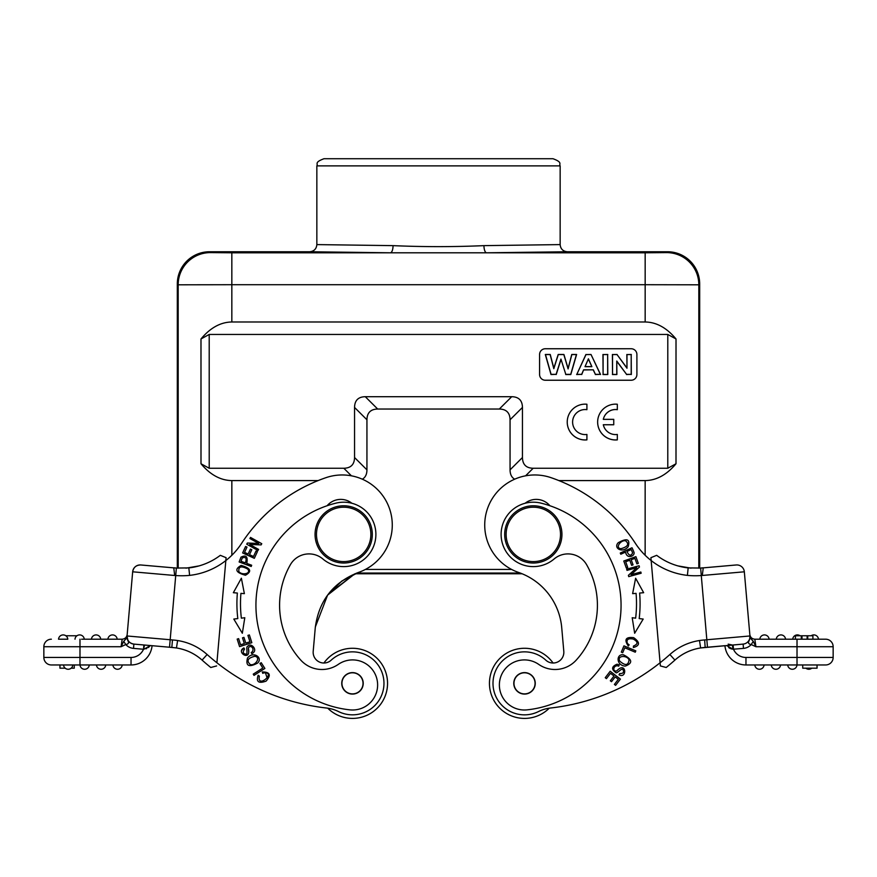 <?xml version="1.0" encoding="UTF-8"?>
<svg xmlns="http://www.w3.org/2000/svg" width="877" height="877" viewBox="0 0 877 877"><rect width="100%" height="100%" fill="white"/><g stroke="black" fill="none" stroke-linecap="round" stroke-linejoin="round"><path stroke-width="1.32" d="M645.143 555.273L645.154 480.585C656.434 480.421 666.717 474.819 676.003 463.769L667.781 468.252L533.183 468.252C526.167 468.121 522.593 464.536 522.451 457.52L510.063 469.853L510.063 419.765L522.451 407.432L522.451 457.52M522.451 407.432C522.308 400.416 518.735 396.842 511.719 396.7L365.281 396.7C358.265 396.842 354.692 400.416 354.549 407.432L366.937 419.765L366.937 469.853L354.549 457.52L354.549 407.432M354.549 457.52C354.407 464.536 350.833 468.121 343.817 468.252L209.219 468.252L200.997 463.769C210.283 474.819 220.565 480.421 231.846 480.585L231.857 555.273M231.835 321.991C220.555 322.155 210.272 327.812 200.986 338.971L209.208 334.444L667.792 334.444L676.014 338.971C666.728 327.812 656.445 322.155 645.165 321.991L645.165 284.707L698.826 284.806A32.197 32.197 -135 0 0 666.63 252.609L645.165 252.795L645.165 284.707L231.835 284.707L231.835 321.991L645.165 321.991M545.308 380.234L631.177 380.234A5.722 5.722 -0 0 0 636.899 374.512L636.899 354.483A5.722 5.722 -0 0 0 631.177 348.75L545.308 348.75A5.722 5.722 -0 0 0 539.585 354.483L539.585 374.512A5.722 5.722 -0 0 0 545.308 380.234M603.31 424.764L613.747 424.764L613.747 419.359L603.299 419.359A12.519 12.519 180 0 1 617.32 409.68L617.32 404.242A17.891 17.891 -0 0 0 597.643 422.045A17.891 17.891 -0 0 0 617.32 439.881L617.32 434.444A12.519 12.519 180 0 1 603.299 424.731L613.747 424.731M586.91 409.68A12.519 12.519 -0 0 0 572.604 422.056A12.519 12.519 -0 0 0 586.91 434.444L586.91 439.848A17.891 17.891 180 0 1 567.233 422.078A17.891 17.891 180 0 1 586.91 404.242L586.91 409.68A12.519 12.519 -0 0 0 572.604 422.045M210.37 252.609A32.197 32.197 135 0 0 178.174 284.806L231.835 284.707L231.835 252.795L210.37 252.609L209.515 251.754L309.691 251.754C314.043 251.326 316.422 248.947 316.849 244.595L316.849 165.885C318.274 163.889 313.955 162.409 324.008 158.726L552.992 158.726C563.045 162.409 558.726 163.889 560.151 165.885L316.849 165.885M331.166 660.173A10.732 10.732 0 0 1 313.199 651.337A10.732 10.732 0 0 0 323.92 663.012A35.058 35.058 0 0 1 374.358 655.941A35.058 35.058 0 0 1 378.645 706.687A35.058 35.058 0 0 1 327.735 708.178A35.782 35.782 0 0 0 326.529 708.024A214.679 214.679 0 0 1 216.904 662.76L225.838 560.556A71.563 71.563 0 0 0 241.592 543.367A164.58 164.58 0 0 1 325.893 477.691A50.088 50.088 0 0 1 389.552 508.759A50.088 50.088 0 0 1 358.474 572.418C333.227 582.295 318.822 600.723 315.271 627.702L313.199 651.337A10.732 10.732 0 0 0 331.166 660.173A31.484 31.484 0 0 1 378.765 700.679A31.484 31.484 0 0 1 338.467 711.543A35.782 35.782 0 0 0 326.529 708.024M267.156 678.009L265.424 672.791C275.235 673.404 257.016 688.807 259.329 676.156L258.167 675.257C255.941 681.835 258.583 683.786 266.093 681.122C271.344 675.06 270.061 671.99 262.256 671.946L262.771 673.339A4.495 4.495 0 0 1 265.413 672.812M341.931 683.347A10.557 10.557 0 0 1 352.477 672.791A10.557 10.557 0 0 1 363.034 683.347A10.557 10.557 0 0 1 352.477 693.893A10.557 10.557 0 0 1 341.931 683.347M341.745 683.347A10.732 10.732 0 0 1 352.477 672.615A10.732 10.732 0 0 1 363.221 683.347A10.732 10.732 0 0 1 352.477 694.08A10.732 10.732 0 0 1 341.745 683.347M322.889 558.989A21.465 21.465 0 0 0 290.397 564.689A81.572 81.572 0 0 0 300.778 660.118A28.623 28.623 0 0 0 338.292 664.382A25.049 25.049 0 0 1 376.847 678.754A25.049 25.049 0 0 1 349.89 709.855A105.185 105.185 0 0 1 335.979 503.135A32.197 32.197 0 0 1 375.038 541.756A32.197 32.197 0 0 1 322.889 558.989M351.896 503.266A17.891 17.891 0 0 0 327.088 505.755M248.443 648.947L248.684 651.403M241.613 650.482L243.905 647.917C235.518 652.093 251.173 662.091 248.443 648.574M251.852 647.149A3.245 3.245 0 0 1 251.206 652.521L251.831 653.694A4.999 4.999 0 0 0 253.738 652.247C257.104 649.112 250.723 642.019 247.446 646.59C245.779 646.634 248.191 654.253 246.031 654.132C242.951 653.782 242.458 652.115 244.551 649.155L243.905 647.917M248.399 648.574A2.05 2.05 0 0 1 251.874 647.116M261.225 662.694L259.954 663.505L262.826 668.044L253.245 674.139L254.012 675.356L264.887 668.449L261.225 662.694M250.383 664.613C246.218 660.787 247.698 658.013 254.845 656.292C261.182 657.268 255.393 665.961 250.383 664.613M257.805 662.946C262.957 657.465 253.212 650.811 247.5 657.991C245.483 666.06 248.915 667.715 257.805 662.946M258.583 549.408L249.759 544.464L261.116 544.891L261.763 543.718L250.526 537.426L249.912 538.522L258.737 543.455L247.391 543.038L246.733 544.2L257.981 550.493L258.583 549.408M257.399 551.644L256.018 551.008L253.486 556.5L249.506 554.659L251.787 549.715L250.416 549.079L248.136 554.034L244.551 552.378L246.985 547.095L245.604 546.459L242.622 552.927L254.319 558.32L257.399 551.644M249.364 634.937L247.917 635.397L249.956 641.778L245.779 643.115L243.938 637.371L242.501 637.831L244.343 643.575L240.583 644.781L238.621 638.642L237.174 639.103L239.574 646.623L251.842 642.688L249.364 634.937M244.793 617.737L241.361 618.153A120.577 120.577 0 0 1 240.934 593.356L244.376 593.652L241.372 578.217L233.348 592.709L237.371 593.049A124.15 124.15 0 0 0 237.81 618.581L233.808 619.063L242.337 633.26L244.793 617.737M242.392 557.871C245.988 556.698 246.963 558.375 245.341 562.891L241.032 561.28A27.834 27.834 0 0 1 242.392 557.849M239.147 561.971L251.217 566.476L251.666 565.248L246.766 563.418C248.048 556.665 246.152 554.571 241.076 557.125M241.011 557.103L239.125 561.96M238.873 571.541C238.325 566.389 241.263 565.566 247.687 569.063C251.721 573.777 241.668 575.63 238.873 571.541M245.45 575.246C252.236 571.409 250.789 568.132 241.142 565.424C234.291 569.316 235.727 572.593 245.45 575.246M174.698 575.444L175.795 575.542A79.204 79.193 151.9 0 0 189.618 575.378A71.563 71.563 0 0 0 225.838 560.556L216.904 662.76A214.679 214.679 0 0 1 207.115 654.505C198.63 646.985 188.796 642.337 177.614 640.539L176.463 647.96C186.176 649.539 194.727 653.584 202.094 660.096C194.716 653.562 186.165 649.517 176.463 647.96L169.524 647.226L171.826 647.423L172.473 639.936L170.182 639.739L169.524 647.226L133.885 644.102A7.509 7.509 95 0 1 127.055 635.968L132.668 571.804A7.509 7.509 95 0 1 140.802 564.974L151.502 565.917A7.509 7.509 0 0 1 151.535 565.917M358.474 572.418L341.833 581.045L328.426 593.992L354.922 573.766L327.581 595.121L315.336 626.978L313.199 651.337A10.732 10.732 0 0 0 323.92 663.012M189.618 575.378L188.829 567.912A64.043 64.043 0 0 0 220.324 555.327L226.091 557.684L225.838 560.556M81.583 639.201L121.958 639.201M65.863 635.77L76.935 635.77M74.994 639.201A4.648 4.648 0 0 1 79.632 634.915A4.648 4.648 0 0 1 84.269 639.201L91.449 639.201A4.648 4.648 0 0 1 96.086 634.915A4.648 4.648 0 0 1 100.723 639.201L91.449 639.201L100.723 639.201A4.648 4.648 0 0 0 96.086 634.915A4.648 4.648 0 0 0 91.449 639.201A4.648 4.648 0 0 1 96.086 634.915A4.648 4.648 0 0 1 100.723 639.201L107.904 639.201A4.648 4.648 0 0 1 112.541 634.915A4.648 4.648 0 0 1 117.178 639.201L107.904 639.201L122.177 639.201L121.081 646.722L125.784 644.54C128.448 644.08 129.171 642.83 127.932 640.791L127.055 635.978L170.182 639.739L176.365 568.044L173.778 567.803M58.529 639.201A4.648 4.648 0 0 1 63.166 634.915A4.648 4.648 0 0 1 67.803 639.201L58.529 639.201L67.803 639.201M65.205 668.186L59.954 668.186L59.954 664.963M71.147 668.186L74.26 668.186L74.26 664.963M72.813 664.963A4.648 4.648 0 0 1 68.176 669.261A4.648 4.648 0 0 1 63.539 664.963L72.813 664.963M105.733 664.963A4.648 4.648 0 0 1 101.096 669.261A4.648 4.648 0 0 1 96.459 664.963M112.914 664.963A4.648 4.648 0 0 0 117.551 669.261A4.648 4.648 0 0 0 122.188 664.963A4.648 4.648 0 0 1 117.551 669.261A4.648 4.648 0 0 1 112.914 664.963A4.648 4.648 0 0 0 117.551 669.261A4.648 4.648 0 0 0 122.188 664.963M89.279 664.963A4.648 4.648 0 0 1 84.641 669.261A4.648 4.648 0 0 1 80.004 664.963A4.648 4.648 0 0 0 84.641 669.261A4.648 4.648 0 0 0 89.279 664.963A4.648 4.648 0 0 1 84.641 669.261A4.648 4.648 0 0 1 80.004 664.963M144.573 645.044L143.51 649.254A13.594 13.594 0 0 1 131.035 657.454L131.035 664.963A21.114 21.114 0 0 0 152.061 645.691A21.114 21.114 0 0 1 131.035 664.963L51.359 664.963A7.509 7.509 0 0 1 43.85 657.454L43.85 646.722A7.509 7.509 0 0 1 51.359 639.201M145.966 648.827L146.799 648.487M148.323 647.577L150.318 645.593M143.981 649.221L150.351 645.549M173.767 567.857L140.813 564.974C136.231 565.029 133.512 567.298 132.668 571.804L174.687 575.487L173.767 567.857L140.802 564.974A7.509 7.509 -85 0 0 135.814 566.323M134.926 567.057A7.509 7.509 -85 0 0 132.756 571.113M188.829 567.912L176.365 568.044L188.829 567.912A64.043 64.043 0 0 0 220.324 555.327M185.935 568.164L199.101 565.895M210.787 667.496A222.188 222.188 0 0 1 202.094 660.096A222.188 222.188 0 0 0 210.787 667.496A222.188 222.188 0 0 1 202.094 660.096A222.188 222.188 0 0 0 210.787 667.496L216.619 665.939L210.787 667.496A222.188 222.188 0 0 1 202.094 660.096L207.115 654.505M174.402 647.686L176.463 647.96M79.982 639.201L79.982 646.722L121.081 646.722L123.789 641.262L126.891 637.875L127.932 640.802M123.701 641.295L125.773 644.551A11.807 11.807 0 0 0 133.512 648.388L143.51 649.254L143.883 644.979M122.177 639.201C124.972 638.916 126.639 637.393 127.165 634.63M126.891 637.864L127.055 635.968L126.88 637.864M370.774 536.779A27.187 27.187 0 0 0 332.197 509.756A27.187 27.187 0 0 0 328.086 556.676A27.187 27.187 0 0 0 370.774 536.779M372.199 536.899A28.623 28.623 0 0 0 330.103 509.208A28.623 28.623 0 0 0 327.954 558.32A28.623 28.623 0 0 0 372.199 536.899M626.978 551.458C628.984 555.81 630.859 556.314 632.591 552.959C630.859 556.314 628.984 555.81 626.978 551.458L631.166 549.583A27.834 27.834 0 0 1 632.613 552.97M634.082 552.554A55.032 55.032 0 0 0 632.01 547.763L620.28 553.025L620.806 554.22L625.586 552.082C626.814 559.625 635.014 556.128 634.027 552.466M560.403 532.032A27.187 27.187 0 0 0 532.131 507.235A27.187 27.187 0 0 0 506.128 534.4A27.187 27.187 0 0 0 534.499 561.576A27.187 27.187 0 0 0 560.403 532.032M504.692 534.4A28.623 28.623 0 0 0 547.621 559.197A28.623 28.623 0 0 0 547.621 509.614A28.623 28.623 0 0 0 504.692 534.4M513.966 683.347A10.557 10.557 0 0 1 524.523 672.791A10.557 10.557 0 0 1 535.069 683.347A10.557 10.557 0 0 1 524.523 693.893A10.557 10.557 0 0 1 513.966 683.347M513.779 683.347A10.732 10.732 0 0 1 529.883 674.051A10.732 10.732 0 0 1 529.883 692.644A10.732 10.732 0 0 1 513.779 683.347M538.708 664.382A28.623 28.623 0 0 0 576.222 660.118A81.572 81.572 0 0 0 586.603 564.689A21.465 21.465 0 0 0 554.111 558.989A32.197 32.197 0 0 1 501.962 541.756A32.197 32.197 0 0 1 541.021 503.135A105.185 105.185 0 0 1 527.11 709.855A25.049 25.049 0 0 1 500.153 678.754A25.049 25.049 0 0 1 538.708 664.382M627.219 642.951C626.364 639.443 628.36 638.149 633.216 639.07C638.204 641.734 638.281 644.058 633.446 646.042L633.38 647.511C640.046 645.593 640.144 642.315 633.676 637.656C625.707 636.79 623.92 639.585 628.327 646.031L629.171 644.814A4.495 4.495 0 0 1 627.23 642.94M605.24 677.702L606.435 678.634L610.524 673.317L613.999 675.992L610.315 680.782L611.51 681.692L615.194 676.912L618.329 679.313L614.393 684.422L615.599 685.354L620.412 679.105L610.195 671.245L605.24 677.702M613.856 668.702A3.245 3.245 0 0 1 618.647 666.18L619.239 664.996A4.999 4.999 0 0 0 616.969 664.251C611.565 666.509 611.203 669.304 615.906 672.637C616.893 673.985 621.782 667.671 622.911 669.513C624.369 672.242 623.295 673.602 619.655 673.558L619.009 674.797C627.219 679.313 626.529 660.754 616.969 670.686M617.002 670.73A2.05 2.05 0 0 1 613.812 668.702M621.3 652.137L622.703 652.729L624.786 647.785L635.255 652.203L635.814 650.866L623.953 645.856L621.3 652.137M629.05 659.964C628.283 665.577 625.158 665.928 619.677 661.039C616.86 655.272 627.307 655.086 629.05 659.964M623.459 654.812C616.016 653.694 616.092 665.5 625.246 666.103C633.03 663.176 632.438 659.405 623.459 654.812M626.277 567.934L627.713 567.419L625.663 561.729L629.785 560.239L631.637 565.369L633.051 564.854L631.199 559.723L634.915 558.386L636.888 563.856L638.324 563.341L635.902 556.643L623.788 561.017L626.277 567.934M634.663 633.26L643.192 619.063L639.19 618.581A124.15 124.15 0 0 0 639.629 593.049L643.652 592.709L635.628 578.217L632.624 593.652L636.066 593.356A120.577 120.577 0 0 1 635.639 618.153L632.207 617.737L634.663 633.26M627 570.368L636.768 567.682L628.381 575.356L628.732 576.638L641.153 573.229L640.824 572.023L631.067 574.698L639.454 567.035L639.092 565.742L626.671 569.162L627 570.368M625.509 540.758C629.5 544.036 627.998 546.689 620.971 548.706C614.788 548.18 620.642 539.804 625.509 540.758M618.219 542.731C613.056 548.103 622.44 553.672 628.184 546.7C630.333 539.125 627.011 537.798 618.219 542.731M697.818 648.432L700.624 647.95C690.868 649.495 682.295 653.54 674.906 660.096A222.188 222.188 0 0 1 666.213 667.496L660.381 665.939L660.096 662.76A214.679 214.679 0 0 1 550.471 708.024A35.782 35.782 0 0 0 549.265 708.178A35.058 35.058 0 0 1 489.454 683.347A35.058 35.058 0 0 1 553.08 663.012A10.732 10.732 0 0 0 563.801 651.337L561.729 627.702A64.405 64.405 0 0 0 518.526 572.418A50.088 50.088 0 0 1 487.448 508.759A50.088 50.088 0 0 1 551.107 477.691A164.58 164.58 0 0 1 635.408 543.367A71.563 71.563 0 0 0 651.162 560.556L650.909 557.684L656.676 555.327A64.043 64.043 0 0 0 688.171 567.912L700.635 568.044L688.171 567.912L687.393 575.378A79.204 79.193 27.8 0 0 701.205 575.542L702.302 575.444M550.471 708.024A35.782 35.782 0 0 0 538.533 711.543A31.484 31.484 0 0 1 504.111 659.361A31.484 31.484 0 0 1 545.834 660.173A10.732 10.732 0 0 0 563.801 651.337M677.899 565.895L691.065 568.164M807.125 639.201L807.125 635.77L801.973 635.77L801.973 639.201M801.973 635.77L801.315 635.77L801.315 639.201M801.315 635.77L795.417 635.77L795.417 639.201L825.641 639.201A7.509 7.509 0 0 1 833.15 646.722L833.15 657.454L833.15 646.722L797.018 646.722L797.018 639.201L754.823 639.201C752.027 638.916 750.361 637.393 749.835 634.63L749.956 636.022L749.835 634.63C750.361 637.393 752.027 638.916 754.823 639.201L755.919 646.722L753.19 641.219L750.109 637.875L749.945 635.968A7.509 7.509 0 0 1 743.115 644.102L733.117 644.979L743.115 644.102A7.509 7.509 0 0 0 749.945 635.968A7.509 7.509 0 0 1 743.115 644.102L700.624 647.95L705.174 647.445L704.648 639.947L749.945 635.968L749.671 639.125M812.902 635.77L812.902 639.201L812.935 635.77L807.728 635.77L807.728 639.201M807.728 635.77L807.125 635.77M792.731 639.201A4.648 4.648 0 0 1 800.065 635.77A4.648 4.648 0 0 0 792.731 639.201L785.551 639.201A4.648 4.648 0 0 0 780.914 634.915A4.648 4.648 0 0 0 776.277 639.201L785.551 639.201L776.277 639.201A4.648 4.648 0 0 1 780.914 634.915A4.648 4.648 0 0 1 785.551 639.201A4.648 4.648 0 0 0 780.914 634.915A4.648 4.648 0 0 0 776.277 639.201L759.822 639.201A4.648 4.648 0 0 1 764.459 634.915A4.648 4.648 0 0 1 769.096 639.201L754.856 639.201M811.137 635.77A4.648 4.648 0 0 1 818.471 639.201A4.648 4.648 0 0 0 811.137 635.77M811.795 668.186A4.648 4.648 0 0 1 805.853 668.186A4.648 4.648 0 0 0 811.795 668.186M748.563 641.92L749.068 640.791C747.829 642.841 748.552 644.091 751.216 644.551L755.919 646.722L797.018 646.722L797.018 657.454L833.15 657.454A7.509 7.509 0 0 1 825.641 664.963L796.996 664.963A4.648 4.648 0 0 1 792.359 669.261A4.648 4.648 0 0 1 787.721 664.963L780.541 664.963A4.648 4.648 0 0 1 775.904 669.261A4.648 4.648 0 0 1 771.267 664.963L780.541 664.963L771.267 664.963A4.648 4.648 0 0 0 775.904 669.261A4.648 4.648 0 0 0 780.541 664.963A4.648 4.648 0 0 1 775.904 669.261A4.648 4.648 0 0 1 771.267 664.963L764.086 664.963A4.648 4.648 0 0 1 759.449 669.261A4.648 4.648 0 0 1 754.812 664.963L745.965 664.963A21.114 21.114 0 0 1 724.939 645.691L702.488 647.664L707.476 647.226L700.635 568.044L703.233 567.803L700.635 568.044M817.046 664.963L817.046 668.186L802.74 668.186L802.74 664.963M745.965 657.454L797.018 657.454L797.018 664.963L745.965 664.963L745.965 657.454A13.594 13.594 0 0 1 733.49 649.254L733.117 644.979M700.635 568.088L725.498 565.917M732.975 649.221L731.034 648.827M730.201 648.487L728.677 647.577M700.504 647.971L702.4 647.708M702.225 647.73L700.537 647.96M744.332 571.804A7.509 7.509 0 0 0 736.198 564.974A7.509 7.509 0 0 1 744.332 571.804A7.509 7.509 0 0 0 736.198 564.974L703.244 567.857L702.302 575.465L744.332 571.804L749.945 635.968A7.509 7.509 0 0 1 743.115 644.102L743.488 648.388L733.019 649.221L726.649 645.549M733.019 649.221L732.35 645.044M753.277 641.251L751.238 644.562M749.068 640.802L750.109 637.864M704.648 639.947A63.736 63.736 -24.3 0 0 699.495 640.517C688.27 642.304 678.392 646.963 669.885 654.505A214.679 214.679 0 0 1 660.096 662.76L651.162 560.556A71.563 71.563 0 0 0 687.393 575.378M660.096 662.76L660.381 665.939L666.213 667.496A222.188 222.188 0 0 0 674.906 660.096L669.885 654.505M549.912 505.755A17.891 17.891 0 0 0 525.104 503.266M698.805 568.164L698.826 284.806L699.682 283.951L699.682 568.11M699.682 283.951A32.208 32.197 -45 0 0 667.485 251.754L666.63 252.609M616.761 374.358L616.761 361.039L626.562 374.358L631.199 374.358L631.199 354.571L626.978 354.571L626.978 368.219L617.035 354.571L612.541 354.571L612.541 374.358L616.882 374.523L616.761 361.039M616.882 361.456L626.562 374.358M626.496 374.523L631.199 374.358M631.33 374.523L631.199 354.571M631.33 354.483L626.978 354.571M626.858 354.483L626.978 368.219M626.858 367.858L617.035 354.571M617.101 354.483L612.541 354.571M612.409 354.483L612.541 374.358M612.409 374.523L616.882 374.523M607.651 374.358L607.651 354.571L603.091 354.571L603.091 374.358L607.783 374.523L607.651 354.571M607.783 354.483L603.091 354.571M602.959 354.483L603.091 374.358M602.959 374.523L607.783 374.523M588.412 359.153L591.887 366.685L588.412 358.814L585.003 366.685L588.412 358.814M591.69 366.597L585.189 366.597M591.887 366.685L585.003 366.685M590.934 354.571L586 354.571L576.825 374.358L581.659 374.358L583.622 369.809L593.323 369.809L595.406 374.358L600.361 374.358L591.01 354.483L586 354.571M585.924 354.483L576.825 374.358M576.638 374.523L581.659 374.358M581.736 374.523L583.622 369.809M583.709 369.962L593.323 369.809M593.236 369.962L595.406 374.358M595.319 374.523L600.361 374.358M600.559 374.523L591.01 354.483M560.951 359.099L556.128 374.358L551.096 374.358L545.472 354.571L550.142 354.571L553.815 368.669L558.276 354.571L563.823 354.571L568.099 368.91L571.848 354.571L576.43 354.571L570.719 374.358L565.797 374.358L560.951 359.099L565.797 374.358M565.709 374.523L570.806 374.523L576.606 354.483L571.749 354.483L568.099 368.483L563.911 354.483L558.189 354.483L553.825 368.241L550.241 354.483L545.308 354.483L550.997 374.523L556.128 374.358M556.226 374.523L560.951 359.537M539.585 374.512L539.585 354.483A5.722 5.722 180 0 1 545.308 348.761L631.177 348.75A5.722 5.722 180 0 1 636.899 354.483M318.099 480.585L231.846 480.585M362.333 479.193C365.38 477.45 366.915 474.336 366.937 469.853M366.937 419.765C367.079 412.749 370.664 409.175 377.68 409.033L365.281 396.7M511.719 396.7L499.32 409.033L377.68 409.033M499.32 409.033C506.336 409.175 509.921 412.749 510.063 419.765M510.063 469.853C510.085 474.336 511.62 477.45 514.667 479.193M645.154 480.585L558.901 480.585M520.258 573.043L356.742 573.043M354.922 573.766L522.078 573.766M667.485 251.754L567.309 251.754C562.957 251.326 560.578 248.947 560.151 244.595L483.951 245.637C453.661 246.963 423.361 246.963 393.049 245.637L316.849 244.595M483.951 245.637A7.159 2.675 -90.2 0 0 486.625 252.795L390.375 252.795L309.691 251.754M393.049 245.637A7.159 2.675 -89.8 0 1 390.375 252.795L231.835 252.795M209.515 251.754A32.208 32.197 -135 0 0 177.318 283.951L178.174 284.806L178.195 568.164M176.365 568.044L177.318 568.11L177.318 283.951M603.299 419.359A12.519 12.519 180 0 1 617.32 409.647M597.643 422.045L597.643 422.078A17.891 17.891 -0 0 0 617.32 439.848M586.91 439.848L586.91 439.881A17.891 17.891 180 0 1 567.233 422.045L567.233 422.078M209.208 334.444L209.219 468.252M667.781 468.252L667.792 334.444M131.035 657.454L79.982 657.454L79.982 664.963M43.85 657.454L79.982 657.454L79.982 646.722L43.85 646.722M126.935 637.283L127.044 636.011C127.11 640.539 129.39 643.258 133.885 644.102L133.512 648.388M177.614 640.539A63.758 63.747 -150.6 0 0 172.473 639.958M759.822 639.201A4.648 4.648 0 0 1 764.459 634.915A4.648 4.648 0 0 1 769.096 639.201M796.996 664.963A4.648 4.648 0 0 1 792.359 669.261A4.648 4.648 0 0 1 787.721 664.963M833.15 657.454A7.509 7.509 0 0 1 825.641 664.963M825.641 639.201A7.509 7.509 0 0 1 833.15 646.722M749.835 634.63C750.361 637.393 752.027 638.916 754.823 639.201M743.488 648.388A11.807 11.807 0 0 0 751.216 644.54M674.906 660.096C682.295 653.562 690.879 649.506 700.624 647.95L699.495 640.517M676.003 463.769L676.014 338.971M200.986 338.971L200.997 463.769M343.817 468.252L351.414 475.816M525.586 475.816L533.183 468.252M365.402 569.436L511.598 569.436M567.309 251.754L486.625 252.795L645.165 252.795M171.826 647.423L174.6 647.708M703.233 567.857L736.198 564.974M728.184 644.146L732.427 645.044M560.151 244.595L560.151 165.885"/></g></svg>

